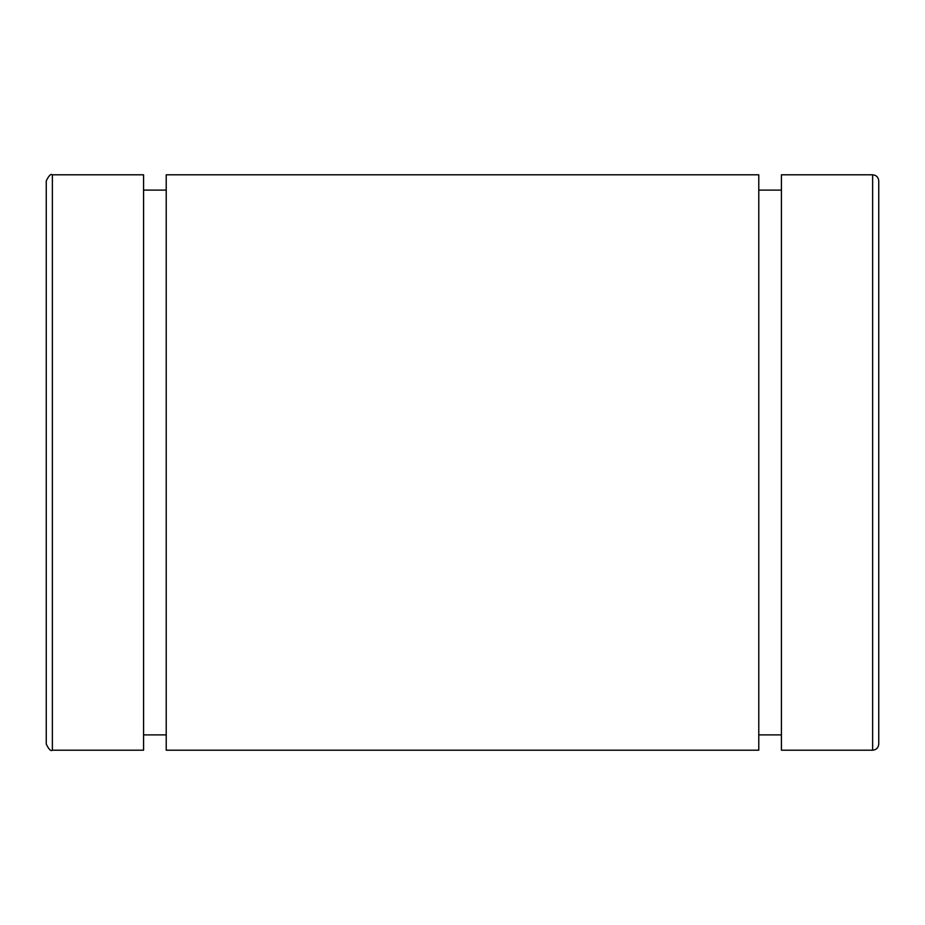 <?xml version="1.0" encoding="UTF-8"?>
<svg xmlns="http://www.w3.org/2000/svg" width="925" height="925" viewBox="0 0 925 925"><rect width="100%" height="100%" fill="white"/><g stroke="black" fill="none" stroke-linecap="round" stroke-linejoin="round"><path stroke-width="1.39" d="M46.25 180.918L46.25 744.082C48.828 749.389 50.875 751.435 52.367 750.198L52.367 174.802C50.875 173.565 48.828 175.611 46.25 180.918M878.75 744.082L878.75 180.918C878.392 177.195 876.345 175.16 872.633 174.802L872.633 750.198C876.345 749.84 878.392 747.805 878.75 744.082M872.633 174.802L781.417 174.802L781.417 750.198L872.633 750.198M758.778 174.802L758.778 750.198L166.222 750.198L166.222 174.802L758.778 174.802M52.367 174.802L143.583 174.802L143.583 750.198L52.367 750.198M758.778 734.901L781.417 734.901M758.778 190.099L781.417 190.099M143.583 734.901L166.222 734.901M143.583 190.099L166.222 190.099"/></g></svg>
